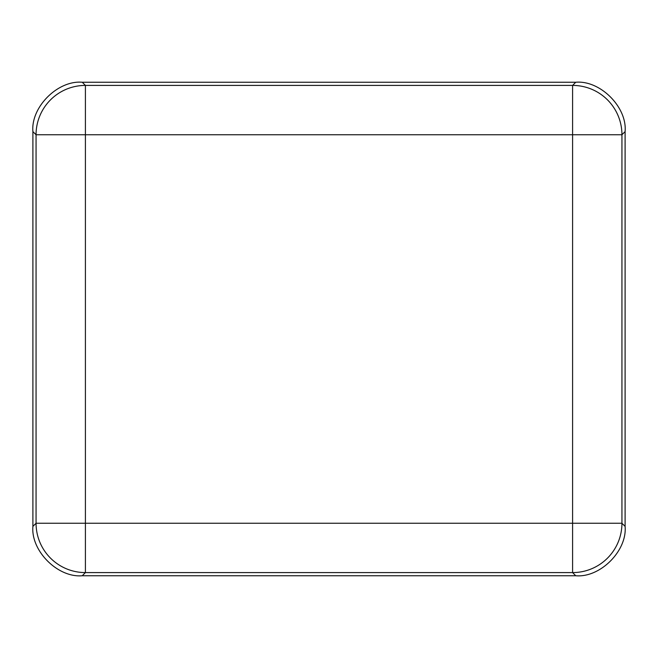 <?xml version="1.0" encoding="UTF-8"?>
<svg xmlns="http://www.w3.org/2000/svg" width="658" height="658" viewBox="0 0 658 658"><rect width="100%" height="100%" fill="white"/><g stroke="black" fill="none" stroke-linecap="round" stroke-linejoin="round"><path stroke-width="0.99" d="M625.1 526.4L625.1 131.6L621.942 134.758A49.35 49.35 -135 0 0 572.592 85.408L575.75 82.25L82.25 82.25L85.408 85.408A49.35 49.35 135 0 0 36.058 134.758L32.9 131.6L32.9 526.4L36.058 523.242A49.35 49.35 45 0 0 85.408 572.592L82.25 575.75L575.75 575.75L572.592 572.592A49.35 49.35 -45 0 0 621.942 523.242L625.1 526.4C627.304 550.82 600.17 577.954 575.75 575.75M82.25 575.75C57.83 577.954 30.696 550.82 32.9 526.4M32.9 131.6C30.696 107.18 57.83 80.046 82.25 82.25M575.75 82.25C600.17 80.046 627.304 107.18 625.1 131.6M36.058 523.242L36.058 134.758L85.408 134.758L85.408 523.242L572.592 523.242L572.592 134.758L85.408 134.758L85.408 85.408L572.592 85.408L572.592 134.758L621.942 134.758L621.942 523.242L572.592 523.242L572.592 572.592L85.408 572.592L85.408 523.242L36.058 523.242"/></g></svg>
